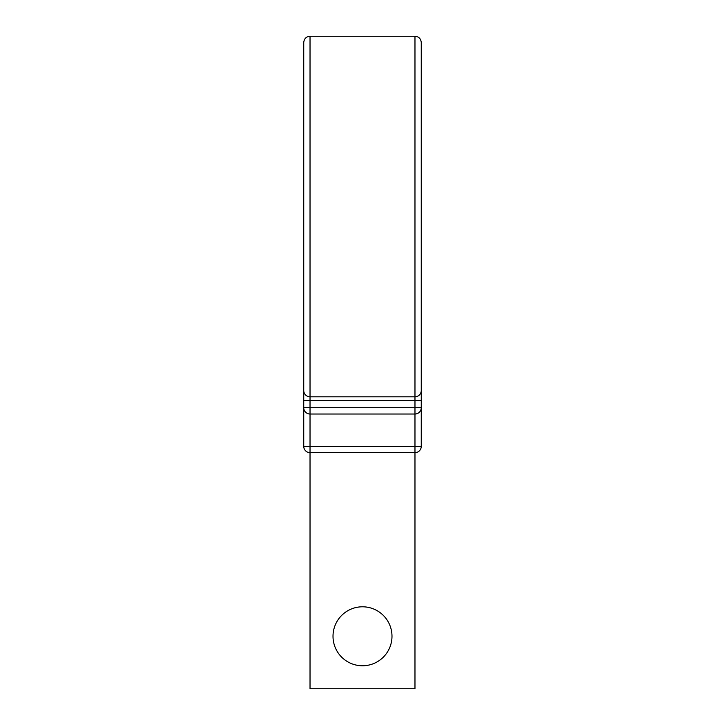 <?xml version="1.0" encoding="UTF-8"?>
<svg xmlns="http://www.w3.org/2000/svg" width="725" height="725" viewBox="0 0 725 725"><rect width="100%" height="100%" fill="white"/><g stroke="black" fill="none" stroke-linecap="round" stroke-linejoin="round"><path stroke-width="1.09" d="M303.739 52.617L303.739 446.346A6.298 6.298 0 0 0 310.028 452.645L310.028 688.75L414.972 688.75L414.972 452.645L310.028 452.645L310.028 446.346L421.261 446.346L421.261 407.731A6.298 6.298 0 0 1 414.972 414.02L310.028 414.02L414.972 414.02L414.972 452.645A6.298 6.298 0 0 0 421.261 446.346A6.298 6.298 0 0 1 414.972 452.645M310.028 36.25L414.972 36.25C418.796 36.622 420.89 38.724 421.261 42.548L421.261 390.521A6.298 6.298 0 0 1 414.972 396.811L310.028 396.811L310.028 36.25C306.204 36.622 304.11 38.724 303.739 42.548L303.739 400.59L310.028 400.59L310.028 407.731L421.261 407.731A6.298 6.298 0 0 1 414.972 414.02L414.972 400.59L310.028 400.59L310.028 396.811A6.298 6.298 0 0 1 303.739 390.521A6.298 6.298 0 0 0 310.028 396.811A6.298 6.298 0 0 1 303.739 390.521M391.989 636.278A29.489 29.489 0 0 0 362.5 606.798A29.489 29.489 0 0 0 333.011 636.278A29.489 29.489 0 0 0 362.5 665.768A29.489 29.489 0 0 0 391.989 636.278M421.261 390.521A6.298 6.298 0 0 1 414.972 396.811A6.298 6.298 0 0 0 421.261 390.521L421.261 407.731A6.298 6.298 0 0 1 414.972 414.02M421.261 380.444L421.261 400.59L414.972 400.59L414.972 36.25M421.261 216.53L421.261 400.59M310.028 414.02A6.298 6.298 0 0 1 303.739 407.731L310.028 407.731L310.028 446.346L303.739 446.346"/></g></svg>
